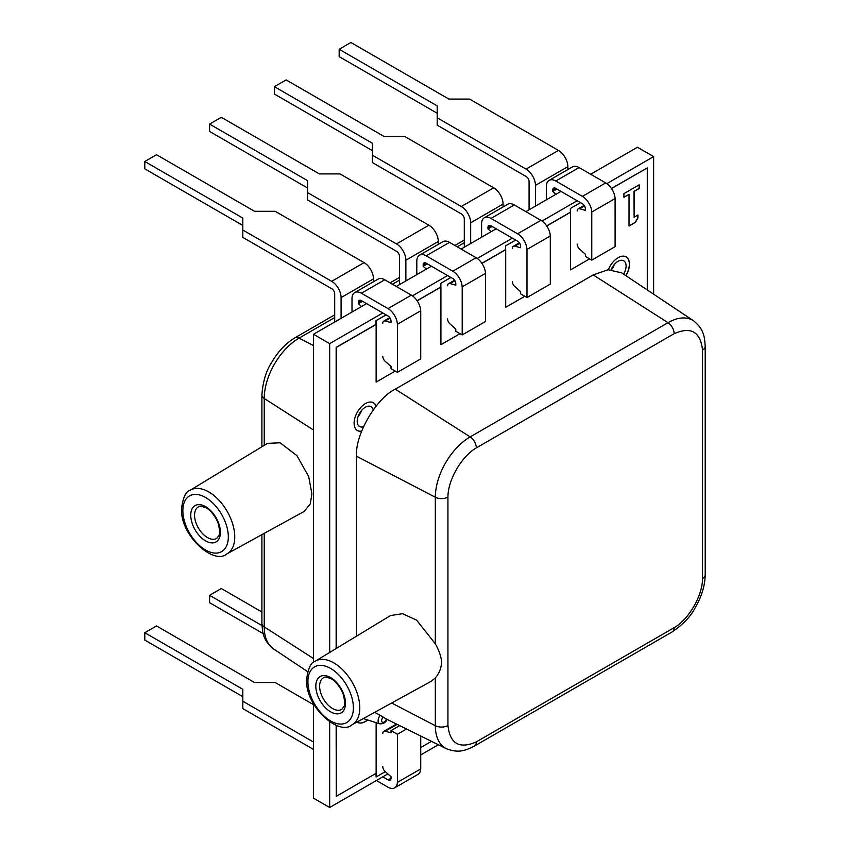 <?xml version="1.0" encoding="UTF-8"?>
<svg xmlns="http://www.w3.org/2000/svg" width="850" height="850" viewBox="0 0 850 850"><rect width="100%" height="100%" fill="white"/><g stroke="black" fill="none" stroke-linecap="round" stroke-linejoin="round"><path stroke-width="1.27" d="M462.177 286.843L485.509 273.381L462.177 286.843A13.281 7.671 -120 0 0 452.795 271.203L426.179 255.829A13.281 7.671 -120 0 0 419.539 255.181A13.281 7.671 -120 0 0 416.808 260.652L416.787 274.635M419.539 255.181L442.861 241.708A13.281 7.671 60 0 1 449.512 242.367L476.127 257.731A13.281 7.671 60 0 1 485.509 273.381L485.52 321.481L462.198 334.942L462.198 286.854M447.589 318.909A4.579 2.646 -120 0 0 449.99 323.914L455.812 329.078L455.812 331.266L462.198 334.942M426.349 269.121L423.162 266.294L423.162 264.817A4.122 2.38 60 0 1 424.022 262.937A4.122 2.38 60 0 1 426.084 263.139L452.901 278.619A4.122 2.38 60 0 1 455.812 283.677L455.812 285.143L449.99 283.581A4.579 2.646 -120 0 0 448.534 283.709A4.579 2.646 -120 0 0 447.589 285.812M423.162 266.294L427.359 263.872M399.5 284.623L399.5 256.392A4.122 2.38 -120 0 0 396.578 251.345L307.604 199.973L307.604 192.61L396.483 243.918A13.281 7.671 60 0 1 405.875 260.196L405.875 280.936M307.604 192.61L307.604 180.678L209.589 124.089L221.319 117.311L319.334 173.91L340 173.91L428.878 225.218A13.281 7.671 60 0 1 438.271 241.496L438.271 244.364M307.604 188.041L209.589 131.452L209.589 124.089M382.797 356.32A4.579 2.646 -120 0 0 385.199 361.324L391.021 366.488L391.021 368.677L397.396 372.353L420.729 358.891L420.729 310.792L397.396 324.254A13.281 7.671 -120 0 0 388.004 308.603L361.388 293.239A13.281 7.671 -120 0 0 354.748 292.581A13.281 7.671 -120 0 0 352.006 298.053L351.996 312.046M397.396 372.353L397.396 324.254L420.707 310.792A13.281 7.671 60 0 0 411.336 295.141L384.721 279.777A13.281 7.671 60 0 0 378.069 279.119L354.748 292.581M361.558 306.521L358.371 303.694L358.371 302.228A4.122 2.38 60 0 1 359.231 300.348A4.122 2.38 60 0 1 361.293 300.549L388.11 316.03A4.122 2.38 60 0 1 391.021 321.077L391.021 322.554L385.199 320.992A4.579 2.646 -120 0 0 383.743 321.119A4.579 2.646 -120 0 0 382.797 323.212M358.371 303.694L362.557 301.283M334.709 322.022L334.709 293.803A4.122 2.38 -120 0 0 331.787 288.756L242.813 237.384L242.813 230.021L331.691 281.329A13.281 7.671 60 0 1 341.084 297.606L341.084 318.346M242.813 230.021L242.813 218.089L144.798 161.5L156.528 154.721L254.543 211.31L275.209 211.31L364.087 262.629A13.281 7.671 60 0 1 373.479 278.896L373.479 281.764M242.813 225.452L144.798 168.863L144.798 161.5M363.364 718.569A11.454 6.609 120 0 1 363.301 718.59A9.839 5.674 120 0 0 363.63 718.664L379.801 723.839A6.194 3.581 -60 0 1 378.112 720.821A6.194 3.581 -60 0 1 380.184 715.307L386.368 719.015M441.703 662.203C441.076 656.338 438.951 650.197 435.328 643.801L416.617 620.149L402.517 613.689L390.543 615.549L315.233 661.204A36.731 21.207 60 0 1 343.612 670.756A36.731 21.207 60 0 1 359.794 707.869A36.731 21.207 60 0 1 351.964 724.816L431.205 681.296L435.328 677.896C438.961 673.933 441.086 668.706 441.703 662.203M693.77 320.949A49.279 28.454 120.1 0 0 693.558 320.801L621.584 272.818L608.101 269.748L593.204 274.911L395.271 389.183C376.125 398.246 354.832 435.126 356.554 456.248L356.554 636.151M374.659 712.353L380.184 715.307M702.525 350.072C700.485 331.766 691.029 326.304 674.156 333.689L476.308 447.918C461.582 456.301 447.833 480.091 447.939 497.059L447.939 725.507C449.979 743.814 459.436 749.275 476.308 741.88L674.156 627.661C688.883 619.278 702.631 595.478 702.525 578.521L702.525 350.072A9.159 5.291 0 0 0 705.202 346.343C704.533 335.633 703.513 329.024 693.547 320.801A49.279 28.454 120.1 0 0 693.547 320.801A49.279 28.454 120.1 0 0 668.015 322.681L470.178 436.9A49.279 28.411 120 0 0 435.328 497.25L356.554 456.237M435.328 677.896L435.328 725.698A49.279 28.454 119.9 0 0 446.473 748.754A49.279 28.454 119.9 0 0 446.484 748.754A49.279 28.454 119.9 0 0 446.707 748.861M357.351 430.504A16.033 9.254 120 0 0 361.462 431.12L361.728 430.929M311.918 493.882L310.261 503.933L304.119 511.456L226.907 553.86A36.731 21.207 60 0 0 234.749 536.913A36.731 21.207 60 0 0 218.567 499.8A36.731 21.207 60 0 0 190.177 490.248L267.516 443.36L280.128 442.786L296.894 455.611L308.688 476.553L311.918 493.882M614.231 264.584A9.159 5.291 -60 0 1 611.543 269.652M361.547 410.476A9.159 5.291 -60 0 1 358.126 416.383M307.647 671.649L273.541 648.911A49.279 28.454 -59.9 0 1 273.541 648.911A49.279 28.454 -59.9 0 1 264.244 626.918L313.469 658.516M264.244 445.347L264.244 398.469A49.279 28.486 -60 0 1 299.083 338.119L313.469 345.567M577.171 244.099A4.579 2.646 -120 0 0 579.572 249.103L585.406 254.267L585.406 256.445L591.781 260.132L591.781 212.032L615.092 198.571L591.781 212.032A13.281 7.671 -120 0 0 582.388 196.382L555.773 181.018A13.281 7.671 -120 0 0 549.121 180.359A13.281 7.671 -120 0 0 546.391 185.831L546.369 199.824M549.121 180.359L572.454 166.898A13.281 7.671 60 0 1 579.094 167.556L605.71 182.92A13.281 7.671 60 0 1 615.092 198.571L615.102 246.659L591.781 260.132M555.932 194.299L552.755 191.473L552.755 190.007A4.122 2.38 60 0 1 553.605 188.116A4.122 2.38 60 0 1 555.666 188.328L582.484 203.809A4.122 2.38 60 0 1 585.406 208.856L585.406 210.333L579.572 208.771A4.579 2.646 -120 0 0 578.128 208.898A4.579 2.646 -120 0 0 577.171 210.991M552.755 191.473L556.941 189.061M529.082 209.801L529.082 181.581A4.122 2.38 -120 0 0 526.171 176.534L437.187 125.162L437.187 117.789L526.065 169.107A13.281 7.671 60 0 1 535.457 185.374L535.457 206.125M437.187 117.789L437.187 105.868L339.171 49.279L350.901 42.5L448.917 99.089L469.582 99.089L558.461 150.407A13.281 7.671 60 0 1 567.853 166.674L567.853 169.543M437.187 113.231L339.171 56.642L339.171 49.279M526.968 249.443L550.301 235.971L526.968 249.443A13.281 7.671 -120 0 0 517.597 233.792L490.971 218.429A13.281 7.671 -120 0 0 484.33 217.77A13.281 7.671 -120 0 0 481.599 223.242L481.578 237.224M484.33 217.77L507.663 204.298A13.281 7.671 60 0 1 514.303 204.956L540.919 220.331A13.281 7.671 60 0 1 550.301 235.971L550.311 284.07L526.989 297.543L526.989 249.443M512.38 281.509A4.579 2.646 -120 0 0 514.781 286.503L520.614 291.667L520.614 293.856L526.989 297.543M491.141 231.71L487.953 228.884L487.953 227.417A4.122 2.38 60 0 1 488.814 225.526A4.122 2.38 60 0 1 490.875 225.728L517.692 241.219A4.122 2.38 60 0 1 520.614 246.266L520.614 247.732L514.781 246.171A4.579 2.646 -120 0 0 513.336 246.309A4.579 2.646 -120 0 0 512.38 248.402M487.953 228.884L492.15 226.461M464.291 247.212L464.291 218.992A4.122 2.38 -120 0 0 461.38 213.934L372.396 162.562L372.396 155.199L461.274 206.518A13.281 7.671 60 0 1 470.666 222.785L470.666 243.525M372.396 155.199L372.396 143.268L274.38 86.679L286.11 79.911L384.126 136.499L404.791 136.499L493.669 187.808A13.281 7.671 60 0 1 503.062 204.085L503.062 206.954M372.396 150.641L274.38 94.042L274.38 86.679M420.707 768.942A13.281 7.671 60 0 1 417.977 774.393L394.655 787.854A13.281 7.671 -120 0 0 397.386 782.383L420.729 768.931L420.729 736.026M376.422 780.513L388.004 787.196A13.281 7.671 -120 0 0 394.655 787.854M399.681 725.624L391.021 730.617L391.021 732.806L385.199 731.244L397.131 724.359M382.797 766.572A4.579 2.646 60 0 0 385.199 771.577L391.021 776.741L391.021 778.207A4.122 2.38 60 0 1 390.171 780.098A4.122 2.38 60 0 1 388.11 779.896L382.797 776.826M313.469 704.629L275.209 682.539L254.543 682.539L156.528 625.951L144.798 632.719L144.798 640.082L242.813 696.681M406.555 729.013L397.396 734.304L391.021 730.617M397.396 782.393L397.396 734.304M313.469 742.039L242.813 701.239L242.813 708.602L313.469 749.403M242.813 701.239L242.813 689.308L144.798 632.719M382.797 733.465A4.579 2.646 60 0 1 383.743 731.372A4.579 2.646 60 0 1 385.199 731.244M373.192 409.913A11.454 6.609 120 0 0 371.036 406.661A11.454 6.609 120 0 0 365.309 407.235A11.454 6.609 120 0 0 357.818 417.329A11.454 6.609 120 0 0 359.582 426.509A11.454 6.609 120 0 0 363.471 426.753M623.624 274.178A11.454 6.609 120 0 0 623.719 260.78A11.454 6.609 120 0 0 617.992 261.343A11.454 6.609 120 0 0 611.15 269.641M590.676 174.239L637.436 147.252L653.629 156.602L606.815 183.632M653.629 294.185L653.629 156.602M313.469 703.768L313.469 798.15L329.672 807.5L387.844 773.914M420.729 754.928L438.366 744.749M366.594 303.609L313.469 334.284L329.672 343.634L329.672 652.449M329.672 721.873L329.672 807.5M313.469 334.284L313.469 662.447M577.171 200.738L542.024 221.042M512.38 238.149L477.233 258.442M447.589 275.559L412.431 295.853M382.797 312.959L329.672 343.634M560.979 191.388L525.884 211.65M496.188 228.799L461.093 249.061M431.396 266.209L396.302 286.461M375.998 773.341L376.061 776.996L385.294 771.662M376.061 773.309L376.061 776.996M580.465 202.64L570.371 208.473L570.371 212.213L546.656 225.898M580.529 202.683L570.371 208.473M570.435 208.505L570.435 212.245M515.674 240.051L505.58 245.873L505.58 249.613L481.865 263.309M515.737 240.083L505.58 245.873M505.644 245.916L505.644 249.656M450.882 277.461L440.789 283.284L440.789 287.024L417.074 300.719M450.946 277.493L440.789 283.284M440.853 283.326L440.853 287.066M386.091 314.861L375.998 320.694L375.998 324.371L336.143 347.384L336.143 648.518M386.155 314.904L375.998 320.694M376.061 320.726L376.061 324.413M625.823 275.644A16.033 9.254 120 0 0 626.078 256.849M625.951 275.729A16.033 9.254 120 0 0 626.142 256.881A16.033 9.254 120 0 0 618.12 257.678A16.033 9.254 120 0 0 608.366 269.726M357.351 722.287A16.033 9.254 120 0 0 365.309 721.459A16.033 9.254 120 0 0 367.54 719.918M356.989 722.054A16.033 9.254 120 0 0 357.414 722.33A16.033 9.254 120 0 0 365.436 721.533A16.033 9.254 120 0 0 367.699 719.971M376.04 406.194A16.033 9.254 120 0 0 373.384 402.741M376.114 406.098A16.033 9.254 120 0 0 373.447 402.772A16.033 9.254 120 0 0 365.436 403.569A16.033 9.254 120 0 0 354.96 417.701A16.033 9.254 120 0 0 357.414 430.546A16.033 9.254 120 0 0 361.632 431.194M647.286 289.946L647.286 167.896L611.49 188.562M589.592 258.868L570.499 269.896L570.499 212.288L546.731 226.004M524.801 296.278L505.707 307.296L505.707 249.688L481.939 263.415M460.009 333.689L440.916 344.707L440.916 287.098L417.148 300.826M395.218 371.089L376.125 382.118L376.125 324.445L336.281 347.459L336.281 648.444M336.281 725.284L336.281 796.354L376.125 773.266L376.125 722.659M420.729 747.532L431.471 741.338M623.921 193.641L623.921 197.327L629.021 194.374L629.021 226.036L635.396 222.36L637.946 217.94L637.946 214.997L634.121 217.207L634.121 191.431L639.221 188.488L639.221 184.801L623.921 193.641M336.143 725.241L336.281 796.354M647.286 167.896L611.426 188.456M623.921 197.168L629.021 194.374M629.021 225.887L635.269 222.286L637.819 217.866L637.819 215.071M634.121 217.207L633.994 191.356L639.094 188.413L639.094 184.875M261.896 611.968L221.319 588.54L209.589 595.319L209.589 602.682L263.213 633.643M261.949 625.547L209.589 595.319M452.795 271.203L476.127 257.731M426.179 255.829L449.512 242.367M423.162 264.817L426.084 263.139M405.875 260.196L438.271 241.496M396.483 243.918L428.878 225.218M454.92 280.734L449.99 283.581M388.004 308.603L411.336 295.141M361.388 293.239L384.721 279.777M358.371 302.228L361.293 300.549M341.084 297.606L373.479 278.896M331.691 281.329L364.087 262.629M390.129 318.144L385.199 320.992M386.368 719.036A3.485 2.019 -60 0 1 383.594 722.298A3.485 2.019 -60 0 1 381.629 720.641A3.485 2.019 -60 0 1 383.127 717.156M307.913 681.594A32.151 18.562 60 0 1 330.639 668.461A32.151 18.562 60 0 1 353.377 707.838A32.151 18.562 60 0 1 330.639 720.97A32.151 18.562 60 0 1 307.913 681.594M330.639 677.588A20.984 12.113 60 0 1 345.472 703.279A20.984 12.113 60 0 1 330.639 711.843A20.984 12.113 60 0 1 315.807 686.152A20.984 12.113 60 0 1 330.639 677.588M341.859 709.282L341.859 709.282A18.233 10.529 60 0 1 332.52 708.518A18.233 10.529 60 0 1 320.546 692.251A18.233 10.529 60 0 1 323.627 677.716L323.627 677.716C324.275 676.611 326.793 676.982 331.213 678.842C333.126 679.299 340.988 686.63 343.464 695.109C344.898 701.558 345.068 705.351 343.963 706.488L341.859 709.282M593.204 274.911L668.015 322.681A9.159 5.291 60 0 1 674.156 333.689M476.308 447.918A9.159 5.291 -120 0 0 470.178 436.9L395.271 389.183M447.939 725.507A9.159 5.291 180 0 1 435.328 725.698L391.648 703.014M447.939 497.059A9.159 5.291 180 0 1 435.328 497.25L435.328 643.801M476.308 741.88A9.159 5.291 60 0 1 474.417 746.077A9.159 5.291 60 0 1 474.385 746.088L672.254 631.858C683.347 624.282 691.082 616.059 695.481 607.187C701.76 596.243 705.001 585.448 705.202 574.791A9.159 5.291 -0 0 1 702.525 578.521M674.156 627.661A9.159 5.291 60 0 1 672.265 631.858M705.202 346.332A9.159 5.291 0 0 0 705.202 346.301L705.202 574.781M228.321 536.881A32.151 18.562 60 0 1 205.594 550.014A32.151 18.562 60 0 1 182.856 510.638A32.151 18.562 60 0 1 205.594 497.505A32.151 18.562 60 0 1 228.321 536.881M205.594 540.887A20.984 12.113 60 0 1 190.751 515.196A20.984 12.113 60 0 1 205.594 506.632A20.984 12.113 60 0 1 220.426 532.323A20.984 12.113 60 0 1 205.594 540.887M207.464 537.561A18.233 10.529 60 0 1 195.489 521.294A18.233 10.529 60 0 1 198.571 506.759A18.233 10.529 60 0 1 198.581 506.759C198.422 505.644 200.951 506.026 206.157 507.886C208.069 508.342 215.932 515.674 218.407 524.153C219.842 530.602 220.012 534.395 218.917 535.532L216.803 538.326A18.233 10.529 60 0 1 207.464 537.561M261.896 446.771L261.896 394.931A9.159 5.291 -0 0 0 264.244 398.469L313.469 429.994M273.551 648.911C263.553 640.656 262.565 634.047 261.896 623.369A9.159 5.291 -0 0 0 264.244 626.918L264.244 533.354M261.896 394.921C262.916 381.544 266.156 370.728 271.639 362.483C277.982 351.571 285.717 343.368 294.844 337.864A9.159 5.291 60 0 1 299.083 338.119L334.709 317.56M392.434 284.229L399.5 280.149M457.226 246.819L464.291 242.749M582.388 196.382L605.71 182.92M555.773 181.018L579.094 167.556M552.755 190.007L555.666 188.328M535.457 185.374L567.853 166.674M526.065 169.107L558.461 150.407M584.513 205.923L579.572 208.771M517.597 233.792L540.919 220.331M490.971 218.429L514.303 204.956M487.953 227.417L490.875 225.728M470.666 222.785L503.062 204.085M461.274 206.518L493.669 187.808M519.722 243.323L514.781 246.171M391.021 778.207L388.11 779.896M454.591 280.224L448.534 283.709M389.799 317.624L383.743 321.119M379.801 723.839C383.658 723.934 386.017 722.394 386.877 719.206M315.233 661.204C310.962 662.182 308.072 668.355 306.563 679.724C305.288 706.966 339.331 736.451 351.964 724.816M474.417 746.077C464.833 750.826 458.628 753.27 446.473 748.754L385.719 718.718M190.177 490.248C185.842 491.332 182.952 497.505 181.518 508.767C180.242 536.01 214.274 565.494 226.907 553.86M261.896 623.379L261.896 534.65M294.844 337.854L334.709 314.84M390.076 282.869L399.5 277.44M454.877 245.469L464.291 240.029M584.173 205.403L578.128 208.898M519.382 242.813L513.336 246.309M383.743 731.372L396.461 724.03"/></g></svg>
